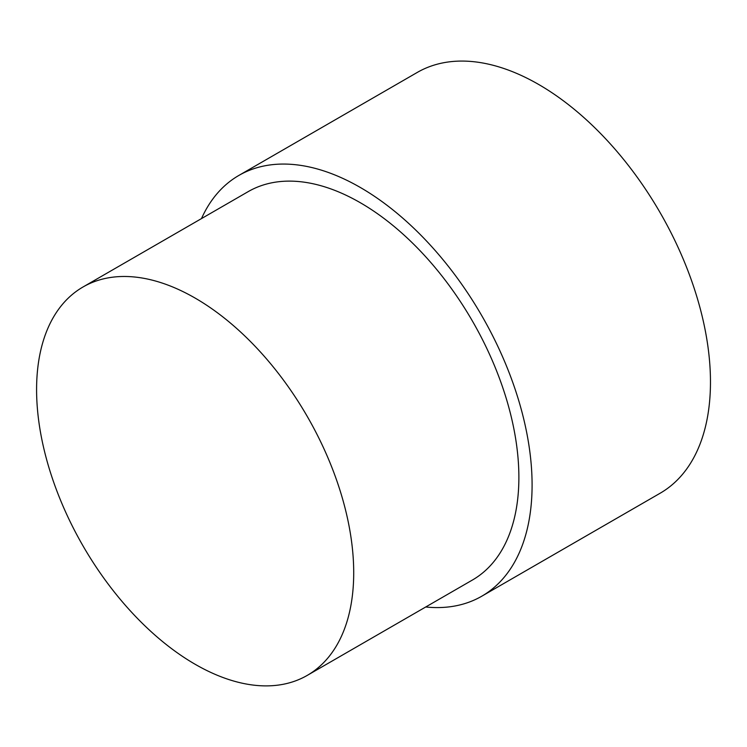 <?xml version="1.0" encoding="UTF-8"?>
<svg xmlns="http://www.w3.org/2000/svg" width="747" height="747" viewBox="0 0 747 747"><rect width="100%" height="100%" fill="white"/><g stroke="black" fill="none" stroke-linecap="round" stroke-linejoin="round"><path stroke-width="1.12" d="M201.485 218.591A242.924 140.259 60 0 1 238.853 175.442A242.924 140.259 60 0 1 360.315 187.469A242.924 140.259 60 0 1 519.016 401.541A242.924 140.259 60 0 1 481.778 596.209A242.924 140.259 60 0 1 425.725 606.994M238.853 175.442L417.237 72.45A242.924 140.259 60 0 1 538.699 84.486A242.924 140.259 60 0 1 697.399 298.557A242.924 140.259 60 0 1 660.161 493.216L481.778 596.209M195.144 298.09A224.24 129.464 60 0 1 341.64 495.691A224.24 129.464 60 0 1 307.269 675.381A224.24 129.464 60 0 1 195.144 664.279A224.24 129.464 60 0 1 48.658 466.67A224.24 129.464 60 0 1 83.029 286.979A224.24 129.464 60 0 1 195.144 298.09M83.029 286.979L248.2 191.624A224.24 129.464 60 0 1 360.315 202.726A224.24 129.464 60 0 1 506.811 400.336A224.24 129.464 60 0 1 472.44 580.017L307.269 675.381"/></g></svg>
